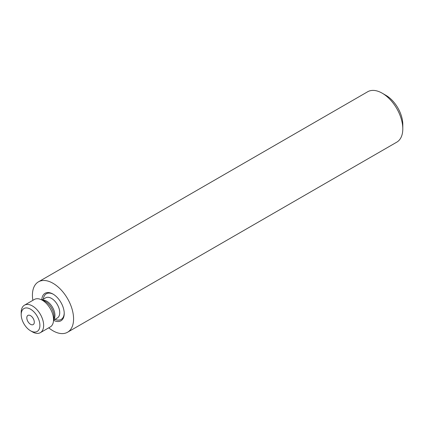 <?xml version="1.0" encoding="UTF-8"?>
<svg xmlns="http://www.w3.org/2000/svg" width="424" height="424" viewBox="0 0 424 424"><rect width="100%" height="100%" fill="white"/><g stroke="black" fill="none" stroke-linecap="round" stroke-linejoin="round"><path stroke-width="0.64" d="M53.594 320.321A15.873 9.164 -120 0 0 64.225 313.516A15.873 9.164 -120 0 0 53 294.076L53 294.076A15.873 9.164 -120 0 0 41.791 299.879M48.739 327.826A29.097 16.801 -120 0 0 53 330.8A29.097 16.801 -120 0 0 67.549 332.241L396.774 142.162A29.097 16.801 -120 0 0 402.8 128.843A29.097 16.801 -120 0 0 382.225 93.201L382.225 93.201A29.097 16.801 -120 0 0 367.672 91.759L38.452 281.838A29.097 16.801 -120 0 0 32.871 300.33M67.549 332.241A29.097 16.801 -120 0 0 72.011 308.921A29.097 16.801 -120 0 0 53 283.28A29.097 16.801 -120 0 0 38.452 281.838M402.8 128.843L402.8 124.523A23.808 13.748 -120 0 0 385.967 95.363L382.225 93.201L385.967 95.363M32.425 331.875L30.555 330.8A13.229 7.637 60 0 1 21.2 314.597A13.229 7.637 60 0 1 30.555 309.197A13.229 7.637 60 0 1 39.904 325.399A13.229 7.637 60 0 1 30.555 330.8L32.425 331.875A15.873 9.164 60 0 0 40.36 332.665L50.26 326.946A15.873 9.164 -120 0 0 53.424 321.546A15.873 9.164 -120 0 0 42.326 300.24A15.873 9.164 -120 0 0 40.646 299.418A15.873 9.164 -120 0 0 34.397 299.45A15.873 9.164 -120 0 0 34.386 299.455L24.486 305.174A15.873 9.164 60 0 1 32.425 305.958A15.873 9.164 60 0 1 42.792 319.945A15.873 9.164 60 0 1 40.36 332.665M33.194 324.583A5.289 3.053 60 0 1 27.905 321.519A5.289 3.053 60 0 1 27.91 315.414L27.91 315.414A5.289 3.053 60 0 1 33.199 318.472A5.289 3.053 60 0 1 33.199 324.577A5.289 3.053 60 0 1 33.194 324.583M21.2 314.597L21.2 312.435A15.873 9.164 60 0 1 24.486 305.174M41.987 299.959L45.686 297.823A11.639 6.72 60 0 1 45.686 297.823A11.639 6.72 60 0 1 45.691 297.818A11.639 6.72 60 0 1 57.325 304.549A11.639 6.72 60 0 1 57.325 317.984A11.639 6.72 60 0 1 57.314 317.984L53.625 320.12M64.215 313.076A14.814 8.554 60 0 1 61.146 319.442A14.814 8.554 60 0 1 54.988 319.33M43.349 299.169A14.814 8.554 60 0 1 46.349 293.768A14.814 8.554 60 0 1 53.382 294.304M42.326 300.097A11.639 6.72 60 0 1 52.528 307.31A11.639 6.72 60 0 1 53.678 319.749M40.646 299.418L43.958 300.749A12.381 7.15 60 0 1 53.922 318.016L53.424 321.546"/></g></svg>
